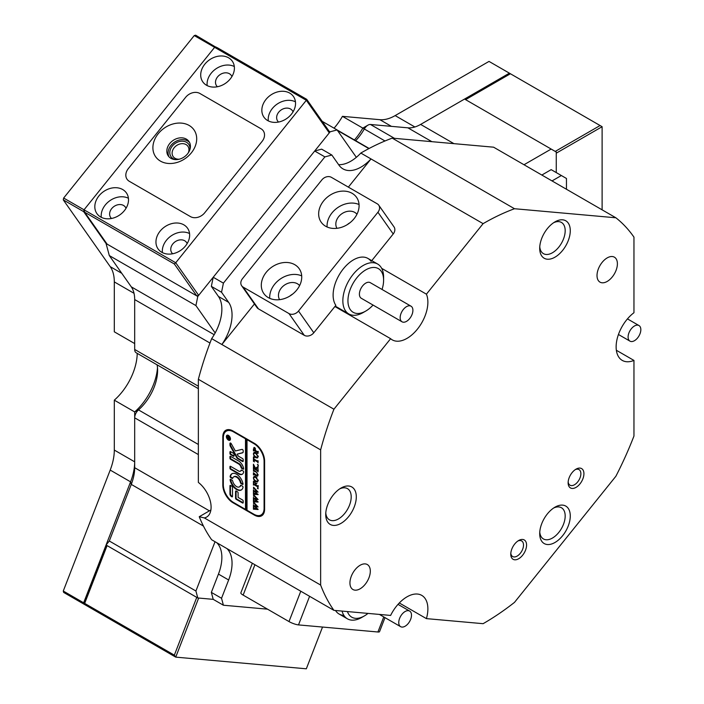 <?xml version="1.0" encoding="UTF-8"?>
<svg xmlns="http://www.w3.org/2000/svg" width="704" height="704" viewBox="0 0 704 704"><rect width="100%" height="100%" fill="white"/><g stroke="black" fill="none" stroke-linecap="round" stroke-linejoin="round"><path stroke-width="1.06" d="M602.114 209.836L602.114 126.702L556.266 153.173L556.266 172.594L556.266 152.002L464.561 99.053L420.631 124.423A36.027 20.803 -60 0 1 407.889 127.829L370.471 124.485A7.207 4.162 120 0 0 367.919 125.171A7.207 4.162 120 0 0 365.376 127.433A7.207 4.162 120 0 0 364.285 129.034A36.027 20.803 -60 0 1 355.661 140.677M157.098 364.839A36.027 20.803 -60 0 1 157.608 370.401A36.027 20.803 -60 0 1 144.866 403.225A36.027 20.803 -60 0 1 138.503 409.913A7.207 4.162 120 0 0 137.227 411.25A7.207 4.162 120 0 0 134.684 417.815L134.684 467.711A36.027 20.803 -60 0 1 131.27 484.387L109.305 541.006L195.914 591.008L197.78 597.969L213.215 599.35L211.35 592.39L221.54 598.268L223.406 605.229L267.52 609.171M223.406 605.229L213.215 599.35L198.66 598.048L175.736 657.131L63.65 592.425L63.272 591.034L110.202 470.078A43.226 24.957 120 0 0 114.303 450.067L114.303 400.162L134.684 411.928A43.226 24.957 120 0 0 142.322 403.911A43.226 24.957 120 0 0 157.494 367.664A43.226 24.957 120 0 1 134.684 411.928L134.684 417.815L198.361 454.582M539.766 532.074A18.014 10.402 120 0 0 541.411 537.073A18.014 10.402 120 0 0 543.435 538.947A18.014 10.402 120 0 0 560.199 530.534A18.014 10.402 120 0 0 563.473 509.626A18.014 10.402 120 0 0 561.449 507.751A18.014 10.402 120 0 0 553.661 508.006M325.785 512.961A18.014 10.402 120 0 0 327.439 517.959A18.014 10.402 120 0 0 329.463 519.834A18.014 10.402 120 0 0 346.218 511.421A18.014 10.402 120 0 0 349.501 490.512A18.014 10.402 120 0 0 347.477 488.638A18.014 10.402 120 0 0 339.68 488.893M539.766 246.77A18.014 10.402 120 0 0 541.411 251.768A18.014 10.402 120 0 0 543.435 253.642A18.014 10.402 120 0 0 560.199 245.238A18.014 10.402 120 0 0 563.473 224.321A18.014 10.402 120 0 0 561.449 222.446A18.014 10.402 120 0 0 553.661 222.702M510.814 553.23A9.002 5.201 120 0 0 511.623 555.597A9.002 5.201 120 0 0 512.635 556.538A9.002 5.201 120 0 0 521.022 552.332A9.002 5.201 120 0 0 522.658 541.878A9.002 5.201 120 0 0 521.646 540.936A9.002 5.201 120 0 0 517.862 541.015M568.172 481.87A9.002 5.201 120 0 0 568.982 484.246A9.002 5.201 120 0 0 569.994 485.188A9.002 5.201 120 0 0 578.38 480.982A9.002 5.201 120 0 0 580.017 470.527A9.002 5.201 120 0 0 579.005 469.586A9.002 5.201 120 0 0 575.221 469.665M351.305 588.007A14.406 8.316 -60 0 1 353.927 571.278A14.406 8.316 -60 0 1 367.33 564.546A14.406 8.316 -60 0 1 368.949 566.051A14.406 8.316 -60 0 1 366.326 582.78A14.406 8.316 -60 0 1 352.924 589.512A14.406 8.316 -60 0 1 351.305 588.007M616.026 258.685A14.406 8.316 120 0 0 614.407 257.18A14.406 8.316 120 0 0 601.005 263.903A14.406 8.316 120 0 0 598.382 280.641A14.406 8.316 120 0 0 600.002 282.137A14.406 8.316 120 0 0 613.413 275.414A14.406 8.316 120 0 0 616.026 258.685M569.193 486.772A11.167 6.45 -60 0 1 568.128 482.83A11.167 6.45 -60 0 1 576.03 469.154A11.167 6.45 -60 0 1 582.868 469.762A11.167 6.45 -60 0 1 579.973 483.886A11.167 6.45 -60 0 1 569.193 486.772M511.834 558.131A11.167 6.45 -60 0 1 510.778 554.18A11.167 6.45 -60 0 1 518.672 540.505A11.167 6.45 -60 0 1 525.51 541.112A11.167 6.45 -60 0 1 522.623 555.236A11.167 6.45 -60 0 1 511.834 558.131M327.782 522.174A21.613 12.478 -60 0 1 325.732 514.527A21.613 12.478 -60 0 1 341.018 488.057A21.613 12.478 -60 0 1 354.253 489.236A21.613 12.478 -60 0 1 348.656 516.578A21.613 12.478 -60 0 1 327.782 522.174M541.754 255.983A21.613 12.478 -60 0 1 539.704 248.336A21.613 12.478 -60 0 1 554.99 221.866A21.613 12.478 -60 0 1 568.225 223.045A21.613 12.478 -60 0 1 562.637 250.386A21.613 12.478 -60 0 1 541.754 255.983M541.754 541.288A21.613 12.478 -60 0 1 539.704 533.641A21.613 12.478 -60 0 1 554.99 507.17A21.613 12.478 -60 0 1 568.225 508.35A21.613 12.478 -60 0 1 562.637 535.691A21.613 12.478 -60 0 1 541.754 541.288M210.883 509.995L199.241 516.718A244.966 141.434 120 0 0 211.385 539.37A244.966 141.434 120 0 0 211.666 539.766L333.934 610.359L390.623 615.428A29.542 17.054 120 0 1 421.758 595.382A29.542 17.054 120 0 1 425.084 598.462A29.542 17.054 120 0 1 426.413 618.622L483.102 623.682A244.966 141.434 120 0 0 514.492 602.378L615.877 476.256A244.966 141.434 120 0 0 633.961 436.022L633.961 360.43L616.352 350.266M199.241 516.718L204.345 517.924L320.637 585.059A244.966 141.434 120 0 0 333.652 609.963A244.966 141.434 120 0 0 333.934 610.359M615.877 217.782L493.601 147.189L392.216 138.134L514.492 208.727L615.877 217.782A244.966 141.434 120 0 1 633.961 237.134L633.961 312.717A29.542 17.054 120 0 0 618.93 357.315A29.542 17.054 120 0 0 622.248 360.395A29.542 17.054 120 0 0 633.961 360.43M338.615 164.666A36.027 20.803 120 0 0 356.347 157.318L337.102 129.941L330.141 131.798L314.697 151.017L321.658 149.151L331.848 155.03L324.887 156.895L223.406 283.14L221.54 292.248L228.642 302.342A36.027 20.803 -60 0 1 221.857 344.511L254.452 303.952M333.934 409.218A244.966 141.434 120 0 0 320.637 449.882L198.361 379.289A244.966 141.434 120 0 1 211.666 338.624L333.934 409.218L390.623 338.694A29.542 17.054 120 0 0 392.225 339.847A29.542 17.054 120 0 0 418.458 327.8A29.542 17.054 120 0 0 426.413 294.175L381.674 268.338M334.893 306.522L390.623 338.694M426.413 294.175L483.102 223.652L360.826 153.058A36.027 20.803 120 0 1 356.347 157.318M348.357 187.132L371.017 158.946A36.027 20.803 -60 0 1 342.989 168.881A36.027 20.803 -60 0 1 338.941 165.123L331.848 155.03M524.005 164.745L551.17 149.063M566.456 189.253L566.456 178.473L551.17 169.646L541.842 175.041M215.037 541.719L195.914 591.008M226.961 548.601A36.027 20.803 -60 0 1 228.642 579.982L218.451 574.094L211.35 592.39M218.451 574.094A36.027 20.803 120 0 0 216.77 542.722M334.057 128.181A43.226 24.957 120 0 0 342.443 116.345L362.824 128.11A43.226 24.957 120 0 1 354.42 139.955A43.226 24.957 120 0 0 362.824 128.11L384.982 140.976M197.78 597.969L106.075 545.019L130.583 481.844A43.226 24.957 120 0 0 134.684 461.833A43.226 24.957 120 0 1 130.583 481.844L83.653 602.8L84.031 604.19L106.814 545.45M399.309 602.976L426.413 618.622M106.392 243.118L106.075 243.522L197.78 296.463L195.914 305.58L109.305 255.57L131.27 286.827A36.027 20.803 -60 0 1 134.684 299.561L134.684 349.457A7.207 4.162 120 0 0 136.171 352.757L198.361 388.661M221.54 292.248L211.35 286.37L213.215 277.253L197.78 296.463M211.666 338.624A36.027 20.803 120 0 0 215.16 332.957L195.914 305.58M215.16 332.957A36.027 20.803 120 0 0 218.451 296.463L228.642 302.342M211.35 286.37L218.451 296.463M324.887 156.895L314.697 151.017M330.141 131.798L329.12 131.217L329.261 132.898L198.66 295.363L196.759 295.874L107.087 244.112L84.674 212.212L174.337 263.982L175.736 262.75L198.66 295.363M213.215 277.253L223.406 283.14M322.159 121.317L337.102 129.941M198.361 379.289L198.361 482.416A21.613 12.478 -120 0 1 210.373 501.389A21.613 12.478 -120 0 1 206.624 517.07A21.613 12.478 -120 0 1 204.345 517.924M392.216 138.134A244.966 141.434 120 0 0 360.826 153.058M514.492 208.727A244.966 141.434 120 0 0 483.102 223.652M227.814 429.634A14.406 8.316 -120 0 0 227.216 430.637M233.006 430.989A14.406 8.316 -120 0 0 225.799 430.276A14.406 8.316 -120 0 0 222.816 436.876L222.816 485.118A14.406 8.316 -120 0 0 233.006 502.762L254.408 515.117A14.406 8.316 -120 0 0 261.606 515.83A14.406 8.316 -120 0 0 264.598 509.238L264.598 460.997A14.406 8.316 -120 0 0 254.408 443.344L233.006 430.989M262.002 514.422A14.406 8.316 -120 0 0 263.173 514.413M320.637 585.059L320.637 449.882M228.642 579.982L221.54 598.268M561.361 175.534L552.024 180.919M134.684 343.578L114.303 331.813L114.303 281.908A43.226 24.957 120 0 0 110.202 266.631L63.272 199.866L63.65 198.044L84.031 209.81L83.653 211.631L106.075 243.522L109.305 255.57M109.305 541.006L106.075 545.019M347.433 611.565A25.221 14.555 120 0 0 362.578 616.854A25.221 14.555 120 0 0 364.364 615.93A25.221 14.555 120 0 0 367.99 613.404M364.364 615.93L361.821 617.399A28.82 16.641 -60 0 1 359.77 618.464A28.82 16.641 -60 0 1 347.415 618.825A28.82 16.641 -60 0 1 342.074 611.09M405.768 611.178A9.002 5.201 120 0 0 399.37 619.036A9.002 5.201 120 0 0 400.62 626.666A9.002 5.201 120 0 0 404.483 626.551A9.002 5.201 120 0 0 410.881 618.702A9.002 5.201 120 0 0 409.631 611.072A9.002 5.201 120 0 0 405.768 611.178M382.052 289.467A25.221 14.555 120 0 0 383.601 280.166A25.221 14.555 120 0 0 378.558 268.734A25.221 14.555 120 0 0 353.346 282.876A25.221 14.555 120 0 0 352.986 312.198A25.221 14.555 120 0 0 365.772 311.054A25.221 14.555 120 0 0 373.05 305.061M365.772 311.054L363.229 312.523A28.82 16.641 -60 0 1 348.814 313.949A28.82 16.641 -60 0 1 348.612 313.834A28.82 16.641 -60 0 1 348.92 280.5A28.82 16.641 -60 0 1 377.634 264.035A28.82 16.641 -60 0 1 377.837 264.158A28.82 16.641 -60 0 1 383.601 277.226L383.601 280.166M411.092 306.231A9.002 5.201 120 0 0 411.03 306.196A9.002 5.201 120 0 0 402.054 311.344A9.002 5.201 120 0 0 401.966 321.754A9.002 5.201 120 0 0 402.028 321.798A9.002 5.201 120 0 0 411.004 316.65A9.002 5.201 120 0 0 411.092 306.231M370.339 282.7A9.002 5.201 120 0 0 370.278 282.665A9.002 5.201 120 0 0 361.302 287.813A9.002 5.201 120 0 0 361.205 298.223A9.002 5.201 120 0 0 361.266 298.267A9.002 5.201 120 0 0 361.337 298.302M294.747 264.669A21.613 17.046 -35.1 0 0 268.778 269.57A21.613 17.046 -35.1 0 0 263.833 293.559A21.613 17.046 -35.1 0 0 268.277 297.598A21.613 17.046 -35.1 0 0 294.254 292.697A21.613 17.046 -35.1 0 0 299.2 268.699A21.613 17.046 -35.1 0 0 294.747 264.669M301.69 275.88A21.613 17.046 -35.1 0 0 280.113 279.145A21.613 17.046 -35.1 0 0 269.738 298.338M299.605 285.604A12.25 9.662 -35.1 0 0 297.422 283.765A12.25 9.662 -35.1 0 0 282.964 286.299A12.25 9.662 -35.1 0 0 279.594 299.666M292.591 294.122A12.25 9.662 -35.1 0 0 289.986 295.962M352.106 193.31A21.613 17.046 -35.1 0 0 326.128 198.22A21.613 17.046 -35.1 0 0 321.191 222.209A21.613 17.046 -35.1 0 0 325.635 226.248A21.613 17.046 -35.1 0 0 351.613 221.338A21.613 17.046 -35.1 0 0 356.558 197.349A21.613 17.046 -35.1 0 0 352.106 193.31M359.049 204.53A21.613 17.046 -35.1 0 0 337.471 207.794A21.613 17.046 -35.1 0 0 327.096 226.987M356.954 214.245A12.25 9.662 -35.1 0 0 354.781 212.406A12.25 9.662 -35.1 0 0 340.322 214.949A12.25 9.662 -35.1 0 0 336.952 228.307M349.95 222.772A12.25 9.662 -35.1 0 0 347.345 224.602M298.505 311.036L377.925 212.238A7.207 5.685 -35.1 0 0 378.726 205.154A7.207 5.685 -35.1 0 0 377.238 203.808L331.39 177.329A7.207 5.685 -35.1 0 0 321.878 179.881L242.466 278.678A7.207 5.685 -35.1 0 0 241.666 285.762A7.207 5.685 -35.1 0 0 243.144 287.109L289.001 313.579A7.207 5.685 -35.1 0 0 298.505 311.036L313.79 332.772L335.852 305.334A28.82 16.641 -60 0 1 343.306 268.884A28.82 16.641 -60 0 1 367.91 258.421A28.82 16.641 -60 0 1 371.149 261.422M313.79 332.772A7.207 5.685 144.9 0 1 304.278 335.324L289.001 313.579M243.144 287.109L258.43 308.854L304.278 335.324M258.43 308.854A7.207 5.685 144.9 0 1 256.942 307.507L241.666 285.762M371.765 260.647L393.21 233.983L377.925 212.238M378.726 205.154L394.002 226.89A7.207 5.685 144.9 0 1 393.21 233.983M343.306 615.322A28.82 16.641 -60 0 1 339.09 614.02A28.82 16.641 -60 0 1 335.509 610.5M384.982 617.637L379.544 631.664A7.207 1.522 -158.8 0 1 377.925 631.998L298.505 624.906A7.207 1.522 -158.8 0 1 289.001 621.57L243.144 595.1A7.207 1.522 -158.8 0 1 240.838 592.882L252.34 563.253M227.911 435.186A2.526 1.452 -120 0 0 227.674 435.283A2.526 1.452 -120 0 0 227.445 435.468M228.422 435.697A2.526 1.452 -120 0 0 227.163 435.574A2.526 1.452 -120 0 0 226.776 437.598A2.526 1.452 -120 0 0 228.422 439.815A2.526 1.452 -120 0 0 229.68 439.938A2.526 1.452 -120 0 0 230.067 437.923A2.526 1.452 -120 0 0 228.422 435.697M228.422 440.114A2.878 1.663 -120 0 0 229.865 440.255A2.878 1.663 -120 0 0 230.305 437.941A2.878 1.663 -120 0 0 228.422 435.406A2.878 1.663 -120 0 0 226.978 435.266A2.878 1.663 -120 0 0 226.538 437.571A2.878 1.663 -120 0 0 228.422 440.114M229.442 440.035A2.878 1.663 -120 0 0 230.094 440.07M242.431 449.478A1.082 0.625 -120 0 0 241.991 449.39L235.338 450.974L231.264 443.696A1.082 0.625 -120 0 0 230.718 443.106A1.082 0.625 -120 0 0 230.173 443.054A1.082 0.625 -120 0 0 229.953 443.546L229.953 444.902A2.165 1.25 -120 0 0 230.375 446.362L236.632 457.538A2.165 1.25 -120 0 0 237.741 458.726L242.572 461.516A0.88 0.51 -120 0 0 243.197 461.155L243.197 459.659A0.88 0.51 -120 0 0 242.572 458.577L238.823 456.412A2.165 1.25 60 0 1 237.723 455.233L237.116 454.15L242.554 452.857A2.165 1.25 -120 0 0 242.748 452.778A2.165 1.25 -120 0 0 243.197 451.783L243.197 450.806A1.082 0.625 -120 0 0 242.431 449.478M230.49 443.018A1.082 0.625 -120 0 0 230.463 443.256L230.463 444.602A2.165 1.25 -120 0 0 230.886 446.063L237.142 457.248A2.165 1.25 -120 0 0 238.242 458.427L243.082 461.226A0.88 0.51 -120 0 0 243.188 461.27M236.57 474.232A9.363 5.412 -120 0 0 231.889 473.766A9.363 5.412 -120 0 0 230.129 476.388A0.88 0.51 -120 0 0 230.736 477.629L232.082 478.403A0.88 0.51 -120 0 0 232.681 478.245A5.764 3.326 60 0 1 233.693 476.89A5.764 3.326 60 0 1 236.57 477.171A5.764 3.326 60 0 1 240.469 482.742A0.88 0.51 -120 0 0 241.067 483.586L242.414 484.37A0.88 0.51 -120 0 0 243.021 483.833A9.363 5.412 -120 0 0 236.57 474.232M232.153 473.634A9.363 5.412 -120 0 0 230.639 476.098A0.88 0.51 -120 0 0 231.246 477.33L232.593 478.113A0.88 0.51 -120 0 0 232.707 478.166M233.957 476.758A5.764 3.326 60 0 1 234.203 476.59A5.764 3.326 60 0 1 237.081 476.881A5.764 3.326 60 0 1 240.979 482.442A0.88 0.51 -120 0 0 241.569 483.296L242.924 484.07A0.88 0.51 -120 0 0 243.03 484.123M254.126 470.483L253.431 471.187L253.563 469.418L253.783 470.21L256.106 471.627L258.086 474.804L257.136 476.212L254.258 474.681L253.431 474.936L253.431 472.727L256.282 475.112L257.893 474.663L256.142 472.014L253.563 471.073M257.638 476.133L254.769 474.39L253.563 474.822M258.086 475.174L257.576 475.473L258.078 474.558M257.162 467.157L258.016 466.259L258.016 468.67L257.294 468.107L255.728 469.058L257.664 470.122L258.016 469.647L258.016 471.847L257.189 470.633L253.792 468.723L253.431 469.198L253.431 466.998L255.649 469.005L253.994 466.092L253.431 466.136L253.431 464.218L255.464 468.186L257.365 467.042M258.016 467.852L257.294 468.107M258.236 470.738L254.302 468.424L253.642 468.794M254.047 465.687L253.563 466.092M258.086 465.194L257.321 464.754L258.086 465.194M254.408 461.894L253.431 461.261L253.431 456.922L254.408 457.406L253.625 458.867L257.189 460.926L258.016 460.671L258.016 462.88L257.708 462.044L253.625 459.606L254.408 461.894M254.223 457.318L253.625 458.102M255.71 457.723L253.959 455.858L253.37 453.746L254.012 452.373L255.702 452.566L258.086 456.526L257.462 457.952L255.71 457.723L256.221 457.424L254.998 456.359M253.898 443.643A14.406 8.316 -120 0 1 264.088 461.287L264.088 508.35A14.406 8.316 -120 0 1 261.105 514.95A14.406 8.316 -120 0 1 253.898 514.237L247.016 510.268L247.016 439.666L253.898 443.643L254.408 443.344M254.681 447.568L255.834 450.806L257.743 451.801L258.016 451.334L258.016 453.534L257.699 452.698L254.258 450.63L253.431 450.894L253.431 448.941L254.681 447.568L253.88 447.489M258.28 451.493L257.77 451.783L258.016 451.378M258.21 452.399L254.223 450.129L253.563 450.771M255.71 481.765L253.959 479.899L253.37 477.796L254.012 476.414L255.702 476.617L258.086 480.577L257.462 481.994L255.71 481.765L256.221 481.474L254.998 480.41M254.452 481.923L253.625 482.548L253.625 483.727L255.596 484.862L254.962 482.733L256.423 483.578L255.79 484.977L257.664 486.006L258.016 485.522L258.016 487.731L257.189 486.517L253.792 484.607L253.431 485.082L253.431 481.263L254.452 481.923L253.625 482.548M256.423 483.727L255.79 484.018M258.236 486.622L254.302 484.308L253.642 484.678M258.086 488.796L257.321 488.356L258.086 488.796M253.563 488.761L253.563 487.203L258.086 492.096L255.358 491.832L258.086 494.657L253.431 494.34L253.431 492.386L253.854 493.143L257.004 493.724L254.83 491.744L253.431 491.973L253.431 489.922L253.871 490.732L256.96 491.33L253.845 488.347L253.563 488.761M258.007 494.27L254.329 493.689L253.563 494.41M255.605 491.691L253.669 491.682M254.091 488.206L253.607 488.409M253.563 496.188L253.563 494.63L258.086 499.523L255.358 499.259L258.086 502.084L253.431 501.767L253.431 499.814L253.854 500.57L257.004 501.151L254.83 499.171L253.431 499.4L253.431 497.35L253.871 498.159L256.96 498.758L253.845 495.774L253.563 496.188M258.007 501.697L254.329 501.116L253.563 501.838M255.605 499.118L253.669 499.11M254.091 495.634L253.607 495.836M253.563 503.615L253.563 502.058L258.086 506.95L255.358 506.686L258.086 509.511L253.431 509.194L253.431 507.241L253.854 507.998L257.004 508.578L254.83 506.598L253.431 506.827L253.431 504.777L253.871 505.586L256.96 506.185L253.845 503.202L253.563 503.615M258.007 509.124L254.329 508.543L253.563 509.265M255.605 506.546L253.669 506.537M254.091 503.061L253.607 503.263M247.016 439.666L247.526 439.375L245.494 438.786L245.494 509.379L233.517 502.471A14.406 8.316 -120 0 1 223.326 484.818L223.326 437.756A14.406 8.316 -120 0 1 226.31 431.165L228.976 429.625M245.494 438.786L233.517 431.878A14.406 8.316 -120 0 0 226.31 431.165M232.496 487.309A0.88 0.51 -120 0 0 231.871 486.226L230.578 485.478A0.88 0.51 -120 0 0 229.953 485.83L229.953 493.935A2.165 1.25 -120 0 0 231.475 496.584L231.871 496.813A0.88 0.51 -120 0 0 232.496 496.452L232.496 487.309M238.102 497.411L238.102 492.897A0.88 0.51 -120 0 0 237.477 491.814L236.174 491.066A0.88 0.51 -120 0 0 235.558 491.418L235.558 498.221A0.88 0.51 -120 0 0 236.174 499.303L242.572 502.99A0.88 0.51 -120 0 0 243.197 502.63L243.197 501.072A0.88 0.51 -120 0 0 242.572 499.99L238.102 497.411M238.612 463.936A3.599 2.077 60 0 1 241.058 467.474A0.88 0.51 -120 0 0 241.657 468.345L242.994 469.119A0.88 0.51 -120 0 0 243.61 468.609A7.207 4.162 -120 0 0 238.612 460.997L230.578 456.35A0.88 0.51 -120 0 0 229.953 456.711L229.953 458.216A0.88 0.51 -120 0 0 230.578 459.298L238.612 463.936L239.122 463.646A3.599 2.077 60 0 1 241.569 467.183A0.88 0.51 -120 0 0 242.167 468.046L243.505 468.82A0.88 0.51 -120 0 0 243.61 468.873M232.681 481.017A0.88 0.51 -120 0 0 232.082 480.172L230.736 479.389A0.88 0.51 -120 0 0 230.129 479.926A9.363 5.412 -120 0 0 234.766 488.198A9.363 5.412 -120 0 0 241.261 489.993A9.363 5.412 -120 0 0 243.021 487.37A0.88 0.51 -120 0 0 242.414 486.13L241.067 485.355A0.88 0.51 -120 0 0 240.469 485.514A5.764 3.326 60 0 1 239.457 486.869A5.764 3.326 60 0 1 232.681 481.017M229.953 453.508A0.88 0.51 -120 0 0 230.578 454.59L233.402 456.227A0.88 0.51 -120 0 0 234.027 455.866L234.027 454.362A0.88 0.51 -120 0 0 233.402 453.279L230.578 451.651A0.88 0.51 -120 0 0 229.953 452.003L229.953 453.508L230.463 453.218A0.88 0.51 -120 0 0 231.079 454.291L233.913 455.928A0.88 0.51 -120 0 0 234.018 455.981M241.058 470.281A3.599 2.077 60 0 1 240.416 471.178A3.599 2.077 60 0 1 238.612 470.994L230.578 466.356A0.88 0.51 -120 0 0 229.953 466.717L229.953 468.222A0.88 0.51 -120 0 0 230.578 469.295L238.612 473.933A7.207 4.162 -120 0 0 242.211 474.294A7.207 4.162 -120 0 0 243.61 472.094A0.88 0.51 -120 0 0 242.994 470.879L241.657 470.105A0.88 0.51 -120 0 0 241.058 470.281L241.49 470.034M228.897 437.272L229.319 436.92L229.319 437.571L228.351 438.09L229.319 438.319L229.319 439.296L227.278 438.117L227.779 436.55L228.281 437.43L229.258 436.894M227.366 437.202L227.779 436.55M245.995 438.495L245.995 509.089L247.016 509.678M245.995 509.089L245.494 509.379M241.551 470.052A3.599 2.077 60 0 1 240.926 470.879A3.599 2.077 60 0 1 240.654 470.994M230.472 466.303A0.88 0.51 -120 0 0 230.463 466.418L230.463 467.922A0.88 0.51 -120 0 0 231.079 469.005L239.122 473.642A7.207 4.162 -120 0 0 242.458 474.135M230.472 451.598A0.88 0.51 -120 0 0 230.463 451.713L230.463 453.218M240.953 485.302A5.764 3.326 60 0 1 239.967 486.578A5.764 3.326 60 0 1 239.703 486.702M230.63 479.345A0.88 0.51 -120 0 0 230.639 479.635A9.363 5.412 -120 0 0 241.507 489.834M230.472 456.306A0.88 0.51 -120 0 0 230.463 456.421L230.463 457.926A0.88 0.51 -120 0 0 231.079 458.999L239.122 463.646M236.078 491.014A0.88 0.51 -120 0 0 236.069 491.128L236.069 497.922A0.88 0.51 -120 0 0 236.685 499.004L243.082 502.7A0.88 0.51 -120 0 0 243.188 502.744M242.968 452.584L237.116 454.15M230.472 485.426A0.88 0.51 -120 0 0 230.463 485.54L230.463 493.645A2.165 1.25 -120 0 0 231.986 496.294L232.382 496.522A0.88 0.51 -120 0 0 232.487 496.575M227.26 435.151A2.878 1.663 -120 0 0 226.961 435.741M229.909 439.754A2.526 1.452 -120 0 0 230.19 439.648A2.526 1.452 -120 0 0 230.393 439.481M229.319 437.413L228.351 437.826M228.061 436.814L228.29 436.251M228.782 437.642L228.316 436.665L227.876 436.938M227.418 437.545L228.272 438.038L227.806 436.955L227.418 437.545M227.806 436.955L227.366 437.228M253.942 450.287L253.942 449.715M253.95 448.307L254.162 447.41M255.473 448.342L253.625 449.002L255.658 450.701L254.716 448.474L253.625 449.002M256.925 453.614L254.531 452.725L253.915 453.068L254.285 452.258M257.69 457.776L256.221 457.424M257.646 457.151L258.403 456.13M254.074 453.631L254.531 452.725L253.915 453.068M254.021 453.015L253.563 453.93L254.021 455.33L255.693 456.826L257.426 457.274L257.893 456.43L255.79 453.499L254.021 453.015M256.3 453.209L255.79 453.499M258.078 456.324L257.426 457.274M258.218 461.754L254.135 459.307L253.625 459.606M258.21 465.124L257.831 464.455M257.55 466.937L255.464 468.186M257.673 466.866L258.403 465.89M257.805 467.817L257.347 468.081M253.942 468.6L253.942 468.01M255.728 467.922L256.159 468.714L255.649 469.005M254.769 474.39L254.074 474.522L254.769 474.39M253.942 474.338L253.942 473.739M253.906 477.118L254.285 476.3M257.69 481.818L256.221 481.474M256.925 477.664L254.531 476.766L253.563 477.972L254.021 479.38L255.693 480.876L257.426 481.325L257.893 480.471L255.79 477.55L254.021 477.066L254.531 476.766L254.074 477.682M257.646 481.202L258.403 480.181M256.3 477.25L255.79 477.55M258.078 480.366L257.426 481.325M256.934 483.428L256.3 483.727M253.942 484.484L253.942 483.912M254.962 481.633L254.135 482.258M258.21 488.726L257.831 488.066M257.858 491.885L255.358 491.832M253.942 493.874L253.942 493.187M255.341 491.454L254.83 491.744M254.918 491.374L254.408 491.674M254.602 491.322L254.091 491.612M253.942 491.515L253.942 490.767M257.858 499.312L255.358 499.259M253.942 501.301L253.942 500.614M255.341 498.881L254.83 499.171M254.918 498.802L254.408 499.101M254.602 498.749L254.091 499.039M253.942 498.942L253.942 498.194M257.858 506.739L255.358 506.686M253.942 508.728L253.942 508.042M255.341 506.308L254.83 506.598M254.918 506.229L254.408 506.528M254.602 506.176L254.091 506.466M253.942 506.37L253.942 505.622M631.946 328.046A9.002 5.201 120 0 0 629.966 341.141A9.002 5.201 120 0 0 636.988 338.633A9.002 5.201 120 0 0 638.968 325.538A9.002 5.201 120 0 0 631.946 328.046M160.459 161.119A23.417 18.471 144.9 0 1 158.242 133.716A23.417 18.471 144.9 0 1 189.138 125.444A23.417 18.471 144.9 0 1 191.356 152.838A23.417 18.471 144.9 0 1 160.459 161.119M186.34 139.11A12.61 9.944 -35.1 0 0 171.186 141.97A12.61 9.944 -35.1 0 0 168.309 155.962A12.61 9.944 -35.1 0 0 170.905 158.321A12.61 9.944 -35.1 0 0 186.05 155.461A12.61 9.944 -35.1 0 0 188.936 141.46A12.61 9.944 -35.1 0 0 186.34 139.11M169.004 156.825A12.61 9.944 144.9 0 1 172.99 143.317A12.61 9.944 144.9 0 1 187.616 140.923A12.61 9.944 144.9 0 1 189.508 142.419M185.645 97.31A10.806 8.527 144.9 0 1 199.91 93.482L261.043 128.779A10.806 8.527 144.9 0 1 263.27 130.803A10.806 8.527 144.9 0 1 262.073 141.425L204.714 212.784A10.806 8.527 144.9 0 1 190.45 216.603L129.316 181.306A10.806 8.527 144.9 0 1 127.09 179.291A10.806 8.527 144.9 0 1 128.286 168.661L185.645 97.31A10.806 8.527 144.9 0 1 199.91 93.482L261.043 128.779A10.806 8.527 144.9 0 1 263.27 130.803A10.806 8.527 144.9 0 1 262.073 141.425L204.714 212.784A10.806 8.527 144.9 0 1 190.45 216.603L129.316 181.306A10.806 8.527 144.9 0 1 127.09 179.291A10.806 8.527 144.9 0 1 128.286 168.661L185.645 97.31M174.337 655.151L196.759 597.379L107.087 545.609L84.674 603.39L174.337 655.151L175.736 657.131L306.328 668.8L322.529 627.053M84.674 603.39L84.031 604.19M114.303 400.162A43.226 24.957 120 0 0 137.227 353.364M63.65 198.044L194.251 35.57L195.642 35.2L216.392 47.494M342.443 116.345L379.87 119.689A43.226 24.957 120 0 0 395.155 115.597L489.016 61.406L510.418 73.762L465.582 99.642M464.561 99.053L509.397 73.172M216.022 46.966L214.623 47.335L194.251 35.57M84.674 212.212L84.031 209.81L214.623 47.335L306.328 100.285L175.736 262.75L84.031 209.81L214.623 47.335L217.034 47.555L306.706 99.326L329.12 131.217M63.272 591.034L83.653 602.8M83.653 211.631L63.272 199.866M175.366 159.597A10.806 8.527 144.9 0 1 173.281 158.761A10.806 8.527 144.9 0 1 172.251 146.115A10.806 8.527 144.9 0 1 186.516 142.296A10.806 8.527 144.9 0 1 189.957 149.336M188.267 152.874A9.002 7.102 -35.1 0 0 187.898 146.256A9.002 7.102 -35.1 0 0 186.05 144.575A9.002 7.102 -35.1 0 0 175.226 146.617A9.002 7.102 -35.1 0 0 173.166 156.614A9.002 7.102 -35.1 0 0 175.014 158.294A9.002 7.102 -35.1 0 0 179.274 159.201M162.413 252.63A18.014 14.203 144.9 0 1 166.434 240.266A18.014 14.203 144.9 0 1 189.561 233.552M185.539 245.907A18.014 14.203 -35.1 0 0 187.537 228.202A18.014 14.203 -35.1 0 0 160.063 231.202A18.014 14.203 -35.1 0 0 158.066 248.917A18.014 14.203 -35.1 0 0 185.539 245.907M207.17 85.598A18.014 14.203 144.9 0 1 211.191 73.234A18.014 14.203 144.9 0 1 234.309 66.519M230.296 78.883A18.014 14.203 -35.1 0 0 232.294 61.169A18.014 14.203 -35.1 0 0 204.82 64.178A18.014 14.203 -35.1 0 0 202.822 81.893A18.014 14.203 -35.1 0 0 230.296 78.883M128.418 198.255A18.014 14.203 -35.1 0 0 105.301 204.97A18.014 14.203 -35.1 0 0 101.279 217.334M98.93 195.906A18.014 14.203 144.9 0 1 126.403 192.905A18.014 14.203 144.9 0 1 124.406 210.61A18.014 14.203 144.9 0 1 96.932 213.62A18.014 14.203 144.9 0 1 98.93 195.906M268.303 120.894A18.014 14.203 144.9 0 1 272.325 108.53A18.014 14.203 144.9 0 1 295.451 101.816M291.43 114.18A18.014 14.203 -35.1 0 0 293.427 96.466A18.014 14.203 -35.1 0 0 265.954 99.475A18.014 14.203 -35.1 0 0 263.956 117.19A18.014 14.203 -35.1 0 0 291.43 114.18M126.025 208.287A9.002 7.102 -35.1 0 0 125.4 207.143A9.002 7.102 -35.1 0 0 111.663 208.648A9.002 7.102 -35.1 0 0 110.669 217.501A9.002 7.102 -35.1 0 0 111.531 218.478M278.564 122.038A9.002 7.102 144.9 0 1 277.693 121.07A9.002 7.102 144.9 0 1 278.696 112.209A9.002 7.102 144.9 0 1 292.433 110.713A9.002 7.102 144.9 0 1 293.049 111.857M217.43 86.742A9.002 7.102 144.9 0 1 216.559 85.774A9.002 7.102 144.9 0 1 217.554 76.912A9.002 7.102 144.9 0 1 231.29 75.416A9.002 7.102 144.9 0 1 231.915 76.56M172.674 253.774A9.002 7.102 144.9 0 1 171.802 252.798A9.002 7.102 144.9 0 1 172.806 243.945A9.002 7.102 144.9 0 1 186.542 242.44A9.002 7.102 144.9 0 1 187.158 243.584M329.261 132.898L306.328 100.285L306.706 99.326M196.759 295.874L174.337 263.982M555.245 151.413L600.081 125.532L510.418 73.762M600.081 125.532L602.114 126.702M198.361 444.47L138.503 409.913L134.684 411.928M420.631 124.423L453.922 143.642M203.447 526.064L131.27 484.387L130.583 481.844L110.202 470.078M131.27 286.827L214.174 334.69M431.869 141.671L407.889 127.829M370.471 124.485L394.442 138.327M209.977 343.033L134.684 299.561M134.684 349.457L198.361 386.223M368.887 148.597L337.462 130.451M134.684 467.711L209.405 510.849M222.816 436.876L223.388 436.55M254.408 515.117L254.971 514.791M233.006 502.762L233.517 502.471M222.816 485.118L223.326 484.818M289.001 621.57L300.775 591.219M254.918 564.74L243.144 595.1M309.602 596.314L298.505 624.906M377.925 631.998L383.768 616.933M230.463 443.256L229.953 443.546M230.639 476.098L230.129 476.388M240.979 482.442L240.469 482.742M264.088 461.287L264.598 460.997M233.517 431.878L234.027 431.578M264.088 508.35L264.598 508.059M239.122 473.642L238.612 473.933M231.079 469.005L230.578 469.295M230.463 467.922L229.953 468.222M230.463 466.418L229.953 466.717M231.079 454.291L230.578 454.59M230.463 451.713L229.953 452.003M233.913 455.928L233.402 456.227M242.924 484.07L242.414 484.37M241.569 483.296L241.067 483.586M232.593 478.113L232.082 478.403M231.246 477.33L230.736 477.629M230.639 479.635L230.129 479.926M241.569 467.183L241.058 467.474M231.079 458.999L230.578 459.298M230.463 457.926L229.953 458.216M230.463 456.421L229.953 456.711M243.505 468.82L242.994 469.119M242.167 468.046L241.657 468.345M243.082 502.7L242.572 502.99M236.685 499.004L236.174 499.303M236.069 497.922L235.558 498.221M236.069 491.128L235.558 491.418M243.082 461.226L242.572 461.516M238.242 458.427L237.741 458.726M237.142 457.248L236.632 457.538M230.886 446.063L230.375 446.362M230.463 444.602L229.953 444.902M232.382 496.522L231.871 496.813M231.986 496.294L231.475 496.584M230.463 493.645L229.953 493.935M230.463 485.54L229.953 485.83M257.699 452.03L257.189 452.329M254.769 450.34L254.258 450.63M257.699 461.366L257.189 461.666M257.699 470.342L257.189 470.633M254.769 468.653L254.258 468.943M256.538 475.402L256.027 475.702M257.699 486.226L257.189 486.517M254.769 484.537L254.258 484.827M254.83 493.759L254.32 494.058M254.83 501.186L254.32 501.486M254.83 508.614L254.32 508.913M114.303 450.067L134.684 461.833M114.303 281.908L134.024 293.295M110.202 266.631L121.757 273.302M379.87 119.689L391.424 126.359M395.155 115.597L414.876 126.984M362.824 128.11L367.919 125.171M369.142 148.456L337.128 129.976M400.62 626.666L379.421 614.425M339.09 614.02L347.415 618.825M409.631 611.072L398.015 604.366M411.03 306.196L370.278 282.665M367.91 258.421L377.634 264.035M335.227 306.108L348.814 313.949M402.028 321.798L361.266 298.267M227.674 435.283L227.163 435.574M261.105 514.95L263.762 513.41M240.926 470.879L240.416 471.178M234.203 476.59L233.693 476.89M239.967 486.578L239.457 486.869M230.19 439.648L229.68 439.938M229.205 438.522L229.715 438.222M227.392 437.914L227.902 437.624M229.108 437.202L229.618 436.911M227.489 436.911L227.999 436.621M253.686 450.437L254.197 450.138M253.898 448.342L254.399 448.052M257.55 457.222L258.06 456.931M253.836 457.494L254.346 457.195M257.321 468.09L257.831 467.799M257.743 470.105L258.254 469.814M253.704 468.741L254.214 468.442M253.634 465.846L254.144 465.546M253.678 474.496L254.179 474.197M253.695 470.73L254.197 470.439M257.55 481.272L258.06 480.973M255.922 483.604L256.432 483.314M257.752 485.989L258.262 485.698M253.704 484.625L254.206 484.334M253.81 481.844L254.32 481.554M253.704 494.014L254.206 493.724M253.722 491.647L254.232 491.348M253.669 488.33L254.17 488.039M253.704 501.442L254.206 501.151M253.722 499.074L254.232 498.775M253.669 495.757L254.17 495.466M253.704 508.869L254.206 508.578M253.722 506.502L254.232 506.202M253.669 503.184L254.17 502.894M629.966 341.141L618.446 334.488M638.968 325.538L627.449 318.886"/></g></svg>
